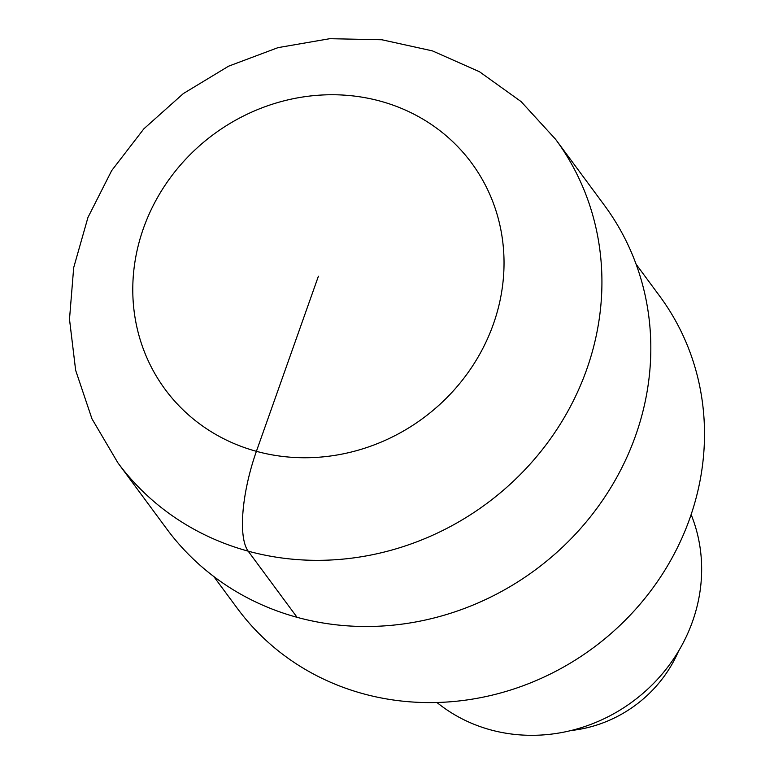 <?xml version="1.0" encoding="UTF-8"?>
<svg xmlns="http://www.w3.org/2000/svg" width="774" height="774" viewBox="0 0 774 774"><rect width="100%" height="100%" fill="white"/><g stroke="black" fill="none" stroke-linecap="round" stroke-linejoin="round"><path stroke-width="1.16" d="M636.102 264.224L659.787 296.258A262.628 243.152 143.5 0 1 593.136 647.915A262.628 243.152 143.5 0 1 237.405 608.47M691.163 514.497L692.604 518.377A162.453 150.408 143.5 0 1 655.249 681.691A162.453 150.408 143.5 0 1 490.484 729.834A162.453 150.408 143.5 0 1 440.154 705.008L436.865 702.492M571.164 730.501A125.185 115.906 -36.5 0 0 678.556 651.098M318.395 276.25L256.407 451.319A81.647 24.923 105.3 0 0 248.173 551.156A272.148 251.976 143.5 0 1 117.9 462.842L166.797 528.99A272.148 251.976 -36.5 0 0 535.414 569.838A272.148 251.976 -36.5 0 0 604.484 205.429L555.577 139.272A272.148 251.976 143.5 0 1 546.966 443.579A272.148 251.976 143.5 0 1 248.173 551.156L297.071 617.313M256.407 451.319A190.501 176.385 -36.5 0 0 500.933 230.178A190.501 176.385 -36.5 0 0 197.863 147.254A190.501 176.385 -36.5 0 0 256.407 451.319M213.74 576.466L237.425 608.499M555.577 139.272L521.105 101.588L479.493 71.75L432.453 50.891L381.872 39.764L329.734 38.7L278.001 47.64L228.601 66.177L183.332 93.577L143.867 128.823L111.669 170.619L87.955 217.446L73.694 267.601L69.496 319.217L75.649 370.301L91.971 418.831L117.9 462.842"/></g></svg>
